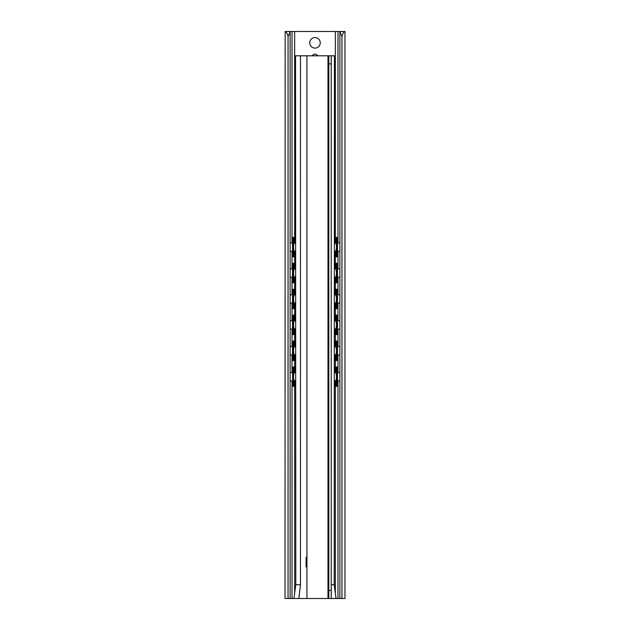 <?xml version="1.0" encoding="UTF-8"?>
<svg xmlns="http://www.w3.org/2000/svg" width="630" height="630" viewBox="0 0 630 630"><rect width="100%" height="100%" fill="white"/><g stroke="black" fill="none" stroke-linecap="round" stroke-linejoin="round"><path stroke-width="0.94" d="M309.732 42.84A5.268 5.268 0 0 1 317.63 38.28A5.268 5.268 0 0 1 317.63 47.4A5.268 5.268 0 0 1 309.732 42.84M312.267 55.802A3.497 3.237 -90 0 1 317.733 55.802M288.272 31.5L341.728 31.5M344.838 31.5C343.752 31.784 342.791 33.398 341.94 36.359L339.869 32.114L341.507 31.5L344.972 31.5L344.972 598.5L341.94 598.5L341.94 36.359M288.493 31.5L290.131 32.114L288.06 36.359C287.209 33.398 286.248 31.784 285.162 31.5L288.493 31.5M290.131 32.114L290.131 598.5L341.94 598.5M288.06 36.359L288.06 598.5L290.131 598.5M339.869 32.114L339.869 598.5M288.06 598.5L285.028 598.5L285.162 31.5M336.404 386.277L337.207 386.277L337.515 382.229L336.711 382.229L336.404 386.277L334.443 386.277M295.557 366.999L292.793 366.999L292.485 371.054L292.793 386.277L295.557 386.277M293.989 381.055L293.478 376.724L293.989 372.385M293.989 355.139L293.478 350.8L293.989 346.468M293.989 329.214L293.478 324.883L293.989 320.544M293.989 303.298L293.478 298.959L293.989 294.627M293.989 277.381L293.478 273.042L293.989 268.703M336.01 372.385L336.522 376.724L336.01 381.055M336.01 346.468L336.522 350.8L336.01 355.139M336.01 320.544L336.522 324.883L336.01 329.214M336.01 294.627L336.522 298.959L336.01 303.298M336.01 268.703L336.522 273.042L336.01 277.381M293.989 251.457L293.478 247.125L293.989 242.786M336.01 242.786L336.522 247.125L336.01 251.457M293.596 386.277L293.289 382.229L292.485 382.229M292.485 371.054L293.289 371.054L293.289 382.229M293.289 371.054L293.596 366.999M337.515 371.054L337.207 366.999L336.404 366.999L336.711 371.054L337.515 371.054L337.515 382.229M336.711 371.054L336.711 382.229M336.404 366.999L334.443 366.999M293.596 360.525L293.289 356.47L292.485 356.47L292.793 360.525L295.557 360.525M292.485 345.13L293.289 345.13L293.596 341.082L292.793 341.082L292.485 345.13L292.485 356.47M295.557 341.082L293.596 341.082M337.207 360.525L337.515 356.47L336.711 356.47L336.404 360.525L337.207 360.525M334.443 360.525L336.404 360.525M336.711 345.13L337.515 345.13L337.207 341.082L336.404 341.082L336.711 356.47M336.404 341.082L334.443 341.082M293.596 334.601L293.289 330.553L292.485 330.553L292.793 334.601L295.557 334.601M292.485 319.213L293.289 319.213L293.596 315.165L292.793 315.165L292.485 319.213L292.485 330.553M295.557 315.165L293.596 315.165M337.207 334.601L337.515 330.553L336.711 330.553L336.404 334.601L337.207 334.601M334.443 334.601L336.404 334.601M336.711 319.213L337.515 319.213L337.207 315.165L336.404 315.165L336.711 330.553M336.404 315.165L334.443 315.165M293.596 308.684L293.289 304.629L292.485 304.629L292.793 308.684L295.557 308.684M292.485 293.289L293.289 293.289L293.596 289.241L292.793 289.241L292.485 293.289L292.485 304.629M295.557 289.241L293.596 289.241M337.207 308.684L337.515 304.629L336.711 304.629L336.404 308.684L337.207 308.684M334.443 308.684L336.404 308.684M336.711 293.289L337.515 293.289L337.207 289.241L336.404 289.241L336.711 304.629M336.404 289.241L334.443 289.241M293.596 282.76L293.289 278.712L292.485 278.712L292.793 282.76L295.557 282.76M292.485 267.372L293.289 267.372L293.596 263.324L292.793 263.324L292.485 267.372L292.485 278.712M295.557 263.324L293.596 263.324M337.207 282.76L337.515 278.712L336.711 278.712L336.404 282.76L337.207 282.76M334.443 282.76L336.404 282.76M336.711 267.372L337.515 267.372L337.207 263.324L336.404 263.324L336.711 278.712M336.404 263.324L334.443 263.324M293.596 256.843L293.289 252.795L292.485 252.795L292.793 256.843L295.557 256.843M295.557 237.4L292.793 237.4L292.485 241.455L293.289 241.455L293.289 252.795M292.485 241.455L292.485 252.795M293.289 241.455L293.596 237.4M337.207 256.843L337.515 252.795L336.711 252.795L336.404 256.843L337.207 256.843M336.711 241.455L337.515 241.455L337.207 237.4L336.404 237.4L336.711 252.795M336.404 237.4L334.443 237.4M334.443 256.843L336.404 256.843M337.515 241.455L337.515 252.795M293.289 267.372L293.289 278.712M293.289 293.289L293.289 304.629M293.289 319.213L293.289 330.553M337.515 267.372L337.515 278.712M337.515 293.289L337.515 304.629M337.515 319.213L337.515 330.553M337.515 345.13L337.515 356.47M293.289 345.13L293.289 356.47M306.936 80.908L306.936 79.293M306.936 234.809L306.936 233.187M306.936 388.71L306.936 387.088M306.936 542.611L306.936 540.989M327.994 598.5L327.994 55.802L295.557 55.802L295.793 584.774L293.942 598.5M306.093 562.858L306.936 562.858L306.093 562.858L306.093 566.913L306.093 558.109A1.622 1.622 0 0 1 306.936 556.692M336.058 598.5L334.207 584.774L334.443 55.802L328.805 55.802L328.805 598.5M331.23 584.727L334.207 584.727M295.793 584.727L300.471 584.727L300.471 55.802M328.805 63.898L331.23 63.898L331.23 55.802M331.23 63.898L331.23 590.397L328.805 590.397M331.23 598.5L331.23 590.397M306.936 55.802L306.936 598.5M327.994 55.802L328.805 55.802M335.333 31.5L335.333 237.4M335.333 256.843L335.333 263.324M335.333 282.76L335.333 289.241M335.333 308.684L335.333 315.165M335.333 334.601L335.333 341.082M335.333 360.525L335.333 366.999M335.333 386.277L335.333 592.302M294.667 31.5L294.667 237.4M294.667 256.843L294.667 263.324M294.667 282.76L294.667 289.241M294.667 308.684L294.667 315.165M294.667 334.601L294.667 341.082M294.667 360.525L294.667 366.999M294.667 386.277L294.667 592.302M292.013 31.5L292.013 242.684M292.013 251.559L292.013 268.6M292.013 277.483L292.013 294.525M292.013 303.4L292.013 320.442M292.013 329.325L292.013 346.366M292.013 355.241L292.013 372.283M292.013 381.158L292.013 598.5M337.987 31.5L337.987 242.684M337.987 251.559L337.987 268.6M337.987 277.483L337.987 294.525M337.987 303.4L337.987 320.442M337.987 329.325L337.987 346.366M337.987 355.241L337.987 372.283M337.987 381.158L337.987 598.5M294.226 366.999L294.226 372.456M294.226 380.985L294.226 386.277M335.774 366.999L335.774 372.456M335.774 380.985L335.774 386.277M335.774 341.082L335.774 346.539M335.774 355.068L335.774 360.525M335.774 315.165L335.774 320.623M335.774 329.143L335.774 334.601M335.774 289.241L335.774 294.698M335.774 303.227L335.774 308.684M335.774 263.324L335.774 268.782M335.774 277.302L335.774 282.76M294.226 237.4L294.226 242.857M294.226 251.386L294.226 256.843M335.774 237.4L335.774 242.857M335.774 251.386L335.774 256.843M295.037 366.999L295.037 372.826M295.037 380.614L295.037 386.277M295.037 237.4L295.037 243.227M295.037 251.016L295.037 256.843M295.037 263.324L295.037 269.152M295.037 276.932L295.037 282.76M295.037 289.241L295.037 295.068M295.037 302.857L295.037 308.684M295.037 315.165L295.037 320.985M295.037 328.773L295.037 334.601M295.037 341.082L295.037 346.909M295.037 354.698L295.037 360.525M294.226 263.324L294.226 268.782M294.226 277.302L294.226 282.76M294.226 289.241L294.226 294.698M294.226 303.227L294.226 308.684M294.226 315.165L294.226 320.623M294.226 329.143L294.226 334.601M334.963 341.082L334.963 346.909M334.963 354.698L334.963 360.525M334.963 315.165L334.963 320.985M334.963 328.773L334.963 334.601M334.963 289.241L334.963 295.068M334.963 302.857L334.963 308.684M334.963 263.324L334.963 269.152M334.963 276.932L334.963 282.76M334.963 237.4L334.963 243.227M334.963 251.016L334.963 256.843M334.963 366.999L334.963 372.826M334.963 380.614L334.963 386.277M294.226 341.082L294.226 346.539M294.226 355.068L294.226 360.525M298.848 598.5L300.471 584.727M306.936 566.913L306.093 566.913M293.698 251.527A4.504 4.504 0 0 0 295.557 250.661M295.557 243.582A4.504 4.504 0 0 0 293.698 242.715M292.485 242.629A4.504 4.504 0 0 0 290.131 243.471M290.131 250.772A4.504 4.504 0 0 0 292.485 251.614M336.302 242.715A4.504 4.504 0 0 0 334.443 243.582M334.443 250.661A4.504 4.504 0 0 0 336.302 251.527M337.515 251.614A4.504 4.504 0 0 0 339.869 250.772M339.869 243.471A4.504 4.504 0 0 0 337.515 242.629M293.698 277.452A4.504 4.504 0 0 0 295.557 276.578M295.557 269.506A4.504 4.504 0 0 0 293.698 268.632M292.485 268.545A4.504 4.504 0 0 0 290.131 269.396M290.131 276.688A4.504 4.504 0 0 0 292.485 277.539M336.302 268.632A4.504 4.504 0 0 0 334.443 269.506M334.443 276.578A4.504 4.504 0 0 0 336.302 277.452M337.515 277.539A4.504 4.504 0 0 0 339.869 276.688M339.869 269.396A4.504 4.504 0 0 0 337.515 268.545M293.698 303.369A4.504 4.504 0 0 0 295.557 302.502M295.557 295.423A4.504 4.504 0 0 0 293.698 294.557M292.485 294.47A4.504 4.504 0 0 0 290.131 295.312M290.131 302.613A4.504 4.504 0 0 0 292.485 303.455M336.302 294.557A4.504 4.504 0 0 0 334.443 295.423M334.443 302.502A4.504 4.504 0 0 0 336.302 303.369M337.515 303.455A4.504 4.504 0 0 0 339.869 302.613M339.869 295.312A4.504 4.504 0 0 0 337.515 294.47M293.698 329.293A4.504 4.504 0 0 0 295.557 328.419M295.557 321.347A4.504 4.504 0 0 0 293.698 320.473M292.485 320.386A4.504 4.504 0 0 0 290.131 321.237M290.131 328.529A4.504 4.504 0 0 0 292.485 329.38M336.302 320.473A4.504 4.504 0 0 0 334.443 321.347M334.443 328.419A4.504 4.504 0 0 0 336.302 329.293M337.515 329.38A4.504 4.504 0 0 0 339.869 328.529M339.869 321.237A4.504 4.504 0 0 0 337.515 320.386M293.698 355.21A4.504 4.504 0 0 0 295.557 354.343M295.557 347.264A4.504 4.504 0 0 0 293.698 346.398M292.485 346.311A4.504 4.504 0 0 0 290.131 347.154M290.131 354.454A4.504 4.504 0 0 0 292.485 355.296M336.302 346.398A4.504 4.504 0 0 0 334.443 347.264M334.443 354.343A4.504 4.504 0 0 0 336.302 355.21M337.515 355.296A4.504 4.504 0 0 0 339.869 354.454M339.869 347.154A4.504 4.504 0 0 0 337.515 346.311M293.698 381.126A4.504 4.504 0 0 0 295.557 380.26M295.557 373.18A4.504 4.504 0 0 0 293.698 372.314M292.485 372.228A4.504 4.504 0 0 0 290.131 373.07M290.131 380.37A4.504 4.504 0 0 0 292.485 381.213M336.302 372.314A4.504 4.504 0 0 0 334.443 373.18M334.443 380.26A4.504 4.504 0 0 0 336.302 381.126M337.515 381.213A4.504 4.504 0 0 0 339.869 380.37M339.869 373.07A4.504 4.504 0 0 0 337.515 372.228"/></g></svg>
